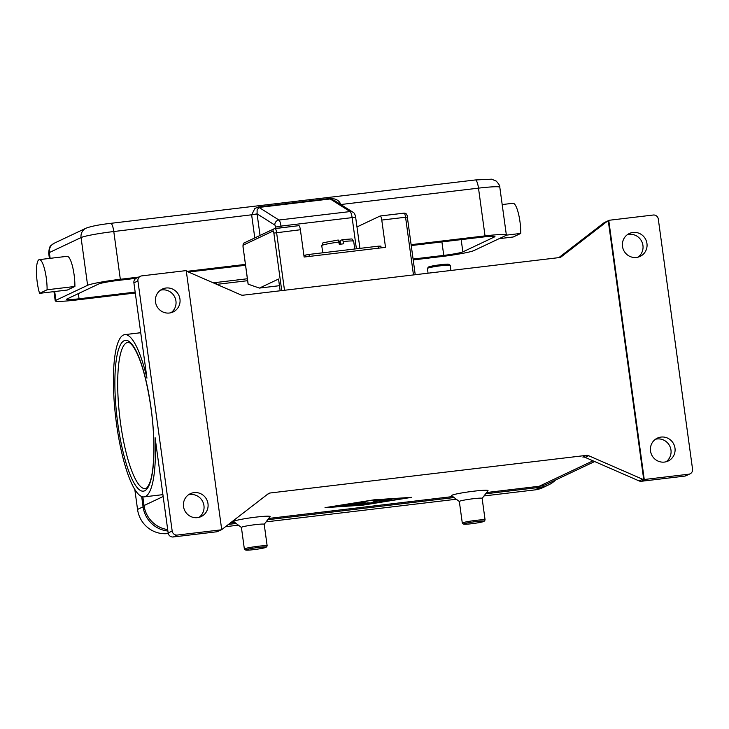 <?xml version="1.0" encoding="UTF-8"?>
<svg xmlns="http://www.w3.org/2000/svg" width="729" height="729" viewBox="0 0 729 729"><rect width="100%" height="100%" fill="white"/><g stroke="black" fill="none" stroke-linecap="round" stroke-linejoin="round"><path stroke-width="1.09" d="M137.927 280.957L172.181 531.04L168.153 532.945L155.104 437.655A81.694 18.799 83.2 0 1 145.472 496.467A81.694 18.799 83.2 0 1 144.069 496.877A81.694 18.799 83.2 0 1 116.139 421.089A81.694 18.799 83.2 0 1 123.365 335.039A81.694 18.799 83.2 0 1 124.768 334.629A81.694 18.799 83.2 0 1 146.948 378.151L133.899 282.861L137.927 280.957A4.602 4.465 -115.3 0 1 141.745 275.881L185.029 270.732A4.602 4.465 -115.3 0 1 186.205 270.751A4.602 4.465 -115.3 0 1 186.25 270.751L221.707 529.6A4.602 4.465 -115.3 0 1 220.541 529.91L177.256 535.059A4.602 4.465 -115.3 0 1 172.181 531.04M168.153 532.945A4.602 4.465 64.7 0 0 173.229 536.963L177.256 535.059M220.541 529.91L216.513 531.815A4.602 4.465 64.7 0 0 217.853 531.432L221.379 529.764A4.602 4.465 -115.3 0 1 221.206 529.846L221.707 529.6M216.513 531.815L173.229 536.963M199.063 517.335A12.657 12.284 64.7 0 0 188.419 494.836M267.607 494.216L270.213 492.986A4.602 4.465 64.7 0 0 268.072 493.861L222.172 529.281A4.602 4.465 -115.3 0 1 221.707 529.591M183.526 506.591A12.657 12.284 -115.3 0 1 190.342 493.688A12.657 12.284 -115.3 0 1 207.984 503.675A12.657 12.284 -115.3 0 1 201.158 516.579A12.657 12.284 -115.3 0 1 183.526 506.591M245.691 550.04A10.352 0.775 -7.8 0 1 258.184 547.506A10.352 0.775 -7.8 0 1 266.158 547.242A10.352 0.775 -7.8 0 1 253.656 549.648A10.352 0.775 -7.8 0 1 245.691 550.04L244.406 549.065A11.509 0.857 -7.8 0 1 244.361 549.01L241.408 527.404A11.509 0.857 -7.8 0 0 241.445 527.468L233.699 521.618A18.407 1.376 -7.8 0 1 255.897 517.125A18.407 1.376 -7.8 0 1 270.076 516.633L264.18 524.351M459.343 501.516L451.625 495.693A18.407 1.376 -7.8 0 1 473.832 491.191A18.407 1.376 -7.8 0 1 488.002 490.708L482.142 498.39M230.282 523.021L234.829 522.474M268.691 518.447L452.764 496.549M486.617 492.522L539.159 486.27A27.611 26.791 64.7 0 0 547.224 483.956L594.654 461.539M270.213 492.986L586.353 455.379L582.826 457.047A4.602 4.465 -115.3 0 1 585.132 457.384L639.105 480.921A4.602 4.465 64.7 0 0 641.411 481.268L684.695 476.119A4.602 4.465 64.7 0 0 686.044 475.727L690.071 473.832A4.602 4.465 -115.3 0 1 688.723 474.214L684.695 476.119M374.05 499.821L411.748 497.333L362.723 505.17L325.025 507.648L374.05 499.821M241.408 527.404A11.509 0.857 -7.8 0 1 255.323 524.652A11.509 0.857 -7.8 0 1 264.208 524.288L267.16 545.884A11.509 0.857 -7.8 0 1 267.142 545.948L266.158 547.233M244.361 549.01A11.509 0.857 -7.8 0 1 258.276 546.258A11.509 0.857 -7.8 0 1 267.16 545.884M482.115 498.426A11.509 0.857 172.2 0 0 482.133 498.354A11.509 0.857 172.2 0 0 473.249 498.727A11.509 0.857 172.2 0 0 459.334 501.479L462.295 523.076A11.509 0.857 172.2 0 0 462.332 523.14L463.626 524.115A10.352 0.775 172.2 0 0 471.59 523.723A10.352 0.775 172.2 0 0 484.092 521.308A10.352 0.775 172.2 0 0 476.119 521.581A10.352 0.775 172.2 0 0 463.626 524.115M484.092 521.308L485.067 520.023A11.509 0.857 172.2 0 0 485.095 519.959A11.509 0.857 172.2 0 0 476.21 520.333A11.509 0.857 172.2 0 0 462.295 523.076M641.411 481.268L645.438 479.363A4.602 4.465 -115.3 0 1 644.226 479.336L643.725 479.573A4.602 4.465 -115.3 0 1 642.632 479.254L588.658 455.725A4.602 4.465 64.7 0 0 586.353 455.379M140.405 276.264L136.378 278.168A4.602 4.465 64.7 0 0 133.899 282.861M171.033 312.723A12.657 12.284 64.7 0 0 160.389 290.215M186.296 271.115A4.602 4.465 -115.3 0 1 186.834 271.316L240.807 294.844A4.602 4.465 64.7 0 0 243.112 295.19L559.252 257.583A4.602 4.465 64.7 0 0 561.394 256.708L559.717 257.501M155.496 301.97A12.657 12.284 -115.3 0 1 162.312 289.076A12.657 12.284 -115.3 0 1 179.954 299.063A12.657 12.284 -115.3 0 1 173.128 311.957A12.657 12.284 -115.3 0 1 155.496 301.97M608.086 220.805L604.569 222.473A4.602 4.465 64.7 0 0 603.767 222.956L607.293 221.288A4.602 4.465 -115.3 0 1 608.268 220.723L643.725 479.573M607.293 221.288L561.394 256.708M608.268 220.723L608.77 220.486A4.602 4.465 -115.3 0 1 609.936 220.176L653.22 215.028A4.602 4.465 -115.3 0 1 658.296 219.046L692.55 469.139A4.602 4.465 -115.3 0 1 690.071 473.832M608.77 220.486L644.226 479.336M645.438 479.363L688.723 474.214M650.523 451.032A12.657 12.284 -115.3 0 1 657.339 438.138A12.657 12.284 -115.3 0 1 674.981 448.125A12.657 12.284 -115.3 0 1 668.156 461.02A12.657 12.284 -115.3 0 1 650.523 451.032M622.493 246.411A12.657 12.284 -115.3 0 1 629.309 233.517A12.657 12.284 -115.3 0 1 646.951 243.504A12.657 12.284 -115.3 0 1 640.126 256.398A12.657 12.284 -115.3 0 1 622.493 246.411M638.03 257.164A12.657 12.284 64.7 0 0 627.387 234.656M666.06 461.785A12.657 12.284 64.7 0 0 655.417 439.277M558.833 257.629L603.767 222.956M450.923 270.468L450.212 265.32A11.509 0.857 172.2 0 0 450.176 265.256A11.509 0.857 172.2 0 0 441.327 265.693A11.509 0.857 172.2 0 0 427.44 268.372A11.509 0.857 172.2 0 0 427.413 268.445L428.06 273.184M450.176 265.256L448.882 264.281A10.352 0.775 172.2 0 0 440.927 264.673A10.352 0.775 172.2 0 0 428.415 267.087L427.44 268.372M142.848 496.85L144.032 505.552A27.611 26.791 64.7 0 0 167.697 529.591M229.863 290.069A10.352 0.775 -7.8 0 1 230.947 290.215L231.995 291.008M408.413 497.734L373.613 500.021L328.36 507.256L363.16 504.96L408.386 497.552M359.324 502.646L354.094 505.115L342.019 506.126L351.414 505.206L353 504.459L343.323 505.507L353.756 504.104L355.333 503.356L344.635 504.887L359.315 502.591M388.703 500.677L385.322 501.105L388.767 499.465L392.138 499.037L388.703 500.677L388.575 499.766L389.651 499.265M386.297 499.456L381.158 501.88L377.786 502.317L382.743 499.957L371.034 500.668L386.288 499.392M361.065 504.186L367.635 502.846L371.07 502.992L375.089 501.096L378.424 500.695L373.239 503.147L366.341 503.457L356.517 505.17L363.534 501.834L366.869 501.443L361.065 504.186L360.937 503.274L364.418 501.634M358.887 504.031L360.983 503.611M372.227 502.445L375.973 500.887M380.146 501.178L384.137 499.511M387.691 499.976L388.575 499.766M352.991 504.432L356.882 502.837M484.001 495.948L534.895 489.897A27.611 26.791 64.7 0 0 542.959 487.573L548.49 484.958A27.611 26.791 64.7 0 0 555.616 479.992M134.81 489.478L137.544 509.434A27.611 26.791 64.7 0 0 167.962 533.546L168.271 533.51M225.516 526.702L238.392 525.162M266.076 521.873L456.327 499.237M485.651 493.797L540.426 487.273A27.611 26.791 64.7 0 0 548.49 484.958M228.514 524.379L236.15 523.477M267.716 519.722L454.085 497.552M141.672 496.522L143.075 506.819A27.611 26.791 64.7 0 0 167.889 530.994M140.642 332.105A27.611 26.791 64.7 0 0 138.373 333.016M279.462 285.695L259.424 288.083L278.551 279.043L280.155 290.78M259.424 288.083L248.17 284.182L243.158 247.596A2.305 0.529 83.2 0 1 243.349 245.09L273.047 231.047A2.305 0.529 83.2 0 1 273.858 233.089L281.74 290.598M356.973 226.947L380.146 215.994A4.602 1.057 83.2 0 1 380.228 215.975A4.602 1.057 83.2 0 1 381.777 220.067L385.513 247.35L304.121 257.036L300.384 229.753A4.602 1.057 -96.8 0 0 298.835 225.653A4.602 1.057 -96.8 0 0 298.753 225.68L275.125 228.496M309.278 256.417L309.005 254.43L305.187 255.132L305.433 256.881M380.802 246.138L378.387 246.174L378.661 248.17M309.005 254.43L378.387 246.174M303.938 255.724L305.187 255.132M340.616 244.16L340.142 240.67L342.612 239.495L343.742 243.805A16.111 1.203 172.2 0 0 341.555 244.051A16.111 1.203 172.2 0 0 339.295 244.333L338.201 240.014C317.416 243.996 324.341 241.618 321.762 245.627A16.111 1.203 -7.8 0 1 338.985 242.055M342.612 239.495L342.657 239.486C355.46 239.076 350.503 237.991 353.683 241.253A16.111 1.203 -7.8 0 0 343.432 241.527M339.568 244.297L339.131 241.144L340.188 241.017M340.534 204.366L340.589 204.357C339.842 201.669 337.8 199.874 334.465 198.953L329.8 198.479L258.64 206.954L254.877 208.421L251.642 214.937A9.204 2.114 83.2 0 1 251.669 215.128L254.786 237.918M260.043 235.44L257.118 214.126A13.805 3.18 -96.8 0 0 257.082 213.843L257.127 209.852L259.023 207.428L330.191 198.962L334.575 200.63M333.9 200.165L352.909 212.194A4.602 4.401 122.3 0 0 350.102 211.565L330.191 198.962A4.602 1.057 83.2 0 1 330 198.78A4.602 1.057 83.2 0 1 329.8 198.479M258.64 206.954A4.602 1.057 83.2 0 0 258.831 207.246A4.602 1.057 83.2 0 0 259.023 207.428L278.943 220.03L350.102 211.565A6.907 1.586 83.2 0 1 352.125 217.625L280.966 226.09A6.907 1.586 -96.8 0 0 278.943 220.03A4.602 4.401 -57.7 0 0 274.833 225.079L257.082 213.843L251.642 214.937M138.638 277.102L120.331 279.28A27.611 2.069 172.2 0 0 87.608 285.303L55.896 300.293A27.611 2.069 172.2 0 0 55.222 300.867A27.611 2.069 172.2 0 0 76.545 299.974L135.284 292.985M39.33 259.624L67.123 256.316A20.713 4.766 83.2 0 1 74.896 286.47L67.36 290.033L39.566 293.34A20.713 4.766 83.2 0 1 36.45 270.605A20.713 4.766 83.2 0 1 39.33 259.624A20.713 4.766 83.2 0 1 47.093 289.777L39.566 293.34M74.896 286.47L47.093 289.777M413.206 259.925L441.245 256.59A27.611 2.069 172.2 0 0 473.968 250.557L505.68 235.567A27.611 2.069 172.2 0 0 506.354 234.993A27.611 2.069 172.2 0 0 485.031 235.886L411.12 244.68M214.836 283.526L216.641 283.308L215.538 283.827M247.632 280.692L216.768 284.365M245.4 264.399L186.934 271.352M506.309 235.148L520.77 233.426L513.234 236.989L499.128 238.665M502.181 204.567L512.997 203.273A20.713 4.766 83.2 0 1 520.77 233.426M135.166 292.11L79.06 298.79A16.111 1.203 -7.8 0 1 66.621 299.309A16.111 1.203 -7.8 0 1 67.013 298.972L98.725 283.982A16.111 1.203 -7.8 0 1 117.816 280.465L136.15 278.287M188.538 272.054L245.518 265.274M411.238 245.564L482.516 237.08A16.111 1.203 -7.8 0 1 494.955 236.561A16.111 1.203 -7.8 0 1 494.563 236.889L462.851 251.879A16.111 1.203 -7.8 0 1 443.761 255.396L413.088 259.05M247.368 278.76L213.232 282.825M120.531 423.102A73.638 16.94 83.2 0 1 126.673 342.739A73.638 16.94 83.2 0 1 127.94 342.366C128.45 341.655 130.035 342.794 132.678 345.774C140.333 356.7 146.429 377.431 150.967 407.948C155.514 439.787 154.512 472.957 149.172 484.12C147.623 487.218 146.347 488.712 145.335 488.612A73.638 16.94 83.2 0 1 120.531 423.102M151.031 407.903A75.944 17.469 -96.8 0 0 124.14 340.725A75.944 17.469 -96.8 0 0 117.806 423.604A75.944 17.469 -96.8 0 0 144.697 490.781A75.944 17.469 -96.8 0 0 151.031 407.903M539.159 486.27L593.005 460.819M585.132 457.384L588.658 455.725M642.632 479.254L639.105 480.921M144.032 505.552L163.168 496.513M373.239 503.147L373.12 502.235M370.004 503.611L369.913 502.946M359.361 504.878L359.233 503.967M381.158 501.88L381.039 500.969M354.094 505.115L353.975 504.204M540.426 487.273L534.895 489.897M143.075 506.819L137.544 509.434M300.384 229.753L273.858 233.089M243.167 247.678L243.103 247.641C242.766 244.589 243.267 242.957 244.589 242.739A2.305 2.233 64.7 0 0 243.349 245.09M284.492 290.27L276.592 232.578A4.602 1.057 -96.8 0 0 275.043 228.487A4.602 1.057 -96.8 0 0 274.961 228.514A2.305 2.233 64.7 0 0 273.047 231.047M248.097 284.128L243.158 247.596M380.31 215.975L403.939 213.169A4.602 1.057 83.2 0 1 404.021 213.141A4.602 1.057 83.2 0 1 405.57 217.242L407.292 217.215M381.777 220.067L405.57 217.242L413.471 274.924M356.399 248.789L352.125 217.625L355.679 217.479C355.169 214.435 354.248 212.677 352.909 212.194A4.602 4.401 122.3 0 1 353.346 212.513M340.798 204.53L478.497 188.146A9.204 2.114 -96.8 0 0 477.021 181.995A9.204 2.114 -96.8 0 0 475.39 179.954L110.69 223.347C99.454 224.623 91.234 226.236 86.031 228.186L54.32 243.167A9.204 8.93 64.7 0 0 49.353 252.553L81.065 237.563A9.204 8.93 -115.3 0 1 86.031 228.186M87.608 285.303L81.065 237.563A27.611 2.069 -7.8 0 1 113.788 231.53A9.204 2.114 -96.8 0 0 112.321 225.379A9.204 2.114 -96.8 0 0 110.69 223.347M120.331 279.28L113.788 231.53L257.118 214.126M274.833 225.079A2.305 0.529 83.2 0 1 275.507 227.093L275.69 228.414M275.507 227.093L280.966 226.09L281.194 227.758M49.408 258.43L48.679 253.127A27.611 2.069 -7.8 0 1 49.353 252.553L50.146 258.339M485.031 235.886L478.497 188.146A27.611 2.069 -7.8 0 1 499.812 187.253C500.13 186.114 498.937 184.063 496.221 181.102L491.683 179.179L475.39 179.954M55.896 300.293L54.693 291.536M494.563 236.889L494.481 236.342M462.851 251.879L461.175 239.622M79.06 298.79L78.349 293.614M443.761 255.396L441.911 241.91M124.768 334.629L140.733 332.734M144.069 496.877L162.904 494.636M482.133 498.354L485.095 519.959M415.229 274.715L407.347 217.16C407.238 214.417 406.126 213.078 404.021 213.141L380.228 215.975M244.589 242.739L274.286 228.706L298.835 225.653M381.13 247.869L380.875 246.065M322.747 252.79L321.762 245.627M354.741 248.99L353.683 241.253M359.907 248.37L355.679 217.479M48.679 253.127C49.517 244.671 50.438 246.229 54.32 243.167M55.222 300.867L53.955 291.627M506.354 234.993L499.812 187.253"/></g></svg>
